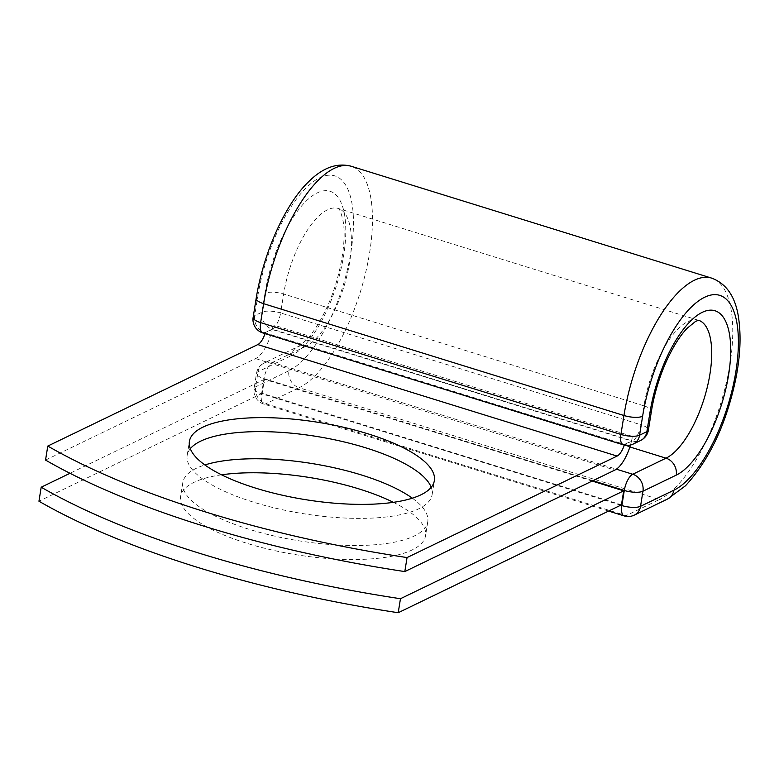 <?xml version="1.0" encoding="UTF-8"?>
<svg xmlns="http://www.w3.org/2000/svg" width="779" height="779" viewBox="0 0 779 779"><rect width="100%" height="100%" fill="white"/><g stroke="black" fill="none" stroke-linecap="round" stroke-linejoin="round"><path stroke-width="0.58" stroke-dasharray="3.9 2.92" d="M393.385 502.338A124.046 39.184 -170.9 0 1 425.538 535.767A124.046 39.184 -170.9 0 1 246.875 543.294A124.046 39.184 -170.9 0 1 180.582 496.535A124.046 39.184 -170.9 0 1 221.567 474.81M412.325 498.19A124.046 39.184 -170.9 0 1 427.778 521.764A124.046 39.184 -170.9 0 1 249.124 529.292A124.046 39.184 -170.9 0 1 182.822 482.522A124.046 39.184 -170.9 0 1 204.867 464.956M190.31 448.704A124.046 39.184 9.1 0 0 187.164 455.384A124.046 39.184 9.1 0 0 253.467 502.153A124.046 39.184 9.1 0 0 432.131 494.626A124.046 39.184 9.1 0 0 431.225 487.294M45.542 460.077L255.57 358.583A29.154 11.412 107.2 0 0 272.231 329.527L264.87 332.682L272.173 329.157L632.46 440.972L624.651 444.342A14.012 5.482 -72.8 0 1 624.524 444.4L265.259 332.896A14.012 5.482 107.2 0 0 265.386 332.837M630.454 445.023A29.154 11.412 107.2 0 0 631.496 441.031L624.651 444.342M624.31 445.072A14.207 5.56 107.2 0 0 624.524 444.4M265.026 333.626A14.207 5.56 107.2 0 0 265.259 332.896M632.412 436.396L273.147 324.892A29.154 11.412 -72.8 0 1 272.231 329.527L631.496 441.031A29.154 11.412 107.2 0 0 632.412 436.396L631.681 440.943M273.147 324.892L272.416 329.439M621.447 504.85L262.182 393.346L264.422 379.344L592.147 481.052M264.422 379.344L70.003 473.291M262.182 393.346L38.95 501.218M255.57 358.583L614.835 470.088M256.164 298.406A14.012 4.431 -170.9 0 1 257.683 296.799L254.655 315.729A14.012 4.431 9.1 0 0 253.136 317.335M634.32 515.104A14.012 12.113 64.2 0 1 626.121 515.62L265.824 403.795A14.012 12.113 64.2 0 1 255.609 386.842L258.034 371.739A14.012 12.113 64.2 0 1 264.247 362.946L297.52 346.869C299.827 345.876 302.924 343.383 306.799 339.401C314.103 331.601 321.084 320.296 327.755 305.475C339.936 278.843 346.733 242.103 343.198 221.587C339.615 205.5 337.959 209.502 338.174 208.431L338.261 208.47A72.885 28.531 107.2 0 1 347.259 274.266A72.885 28.531 107.2 0 1 305.728 346.353A14.012 12.113 64.2 0 0 297.52 346.869A14.012 12.113 64.2 0 0 291.307 355.662A86.897 34.023 107.2 0 0 343.705 255.23A86.897 34.023 107.2 0 0 317.384 192.841A86.897 34.023 107.2 0 0 264.987 293.274A14.012 4.431 -170.9 0 1 283.653 294.024L280.615 312.954A14.012 4.431 9.1 0 0 261.958 312.204L254.655 315.729A14.012 12.113 -115.8 0 0 264.87 332.682A14.012 5.482 -72.8 0 1 262.815 332.935M264.987 293.274L261.958 312.204A14.012 12.113 -115.8 0 0 272.173 329.157A14.012 5.482 -72.8 0 0 280.615 312.954L640.913 424.779A14.012 5.482 -72.8 0 1 632.46 440.972A14.012 12.113 -115.8 0 0 640.659 440.466M698.627 320.305A72.885 28.531 107.2 0 0 698.559 320.286L338.261 208.47A72.885 28.531 107.2 0 0 283.653 294.024L643.951 405.849L640.913 424.779A14.012 4.431 9.1 0 1 648.401 430.066M698.646 320.305L698.559 320.286A72.885 28.531 107.2 0 0 643.951 405.849A14.012 4.431 -170.9 0 1 651.439 411.137M667.593 499.027A14.012 12.113 64.2 0 1 659.394 499.543A117.035 45.815 107.2 0 0 726.086 383.784A117.035 45.815 107.2 0 0 711.646 278.122M624.067 515.873A14.012 5.482 -72.8 0 0 626.121 515.62L659.394 499.543L299.097 387.718A117.035 45.815 107.2 0 0 365.799 271.968A117.035 45.815 107.2 0 0 351.348 166.297M608.584 511.063L263.769 404.048A14.012 5.482 -72.8 0 0 265.824 403.795L299.097 387.718A14.012 12.113 64.2 0 1 288.882 370.765A103.013 40.333 107.2 0 0 350.998 251.705A103.013 40.333 107.2 0 0 319.799 177.739A103.013 40.333 107.2 0 0 257.683 296.799M592.868 480.701L264.003 378.633A14.012 4.431 -170.9 0 1 256.505 373.345A14.012 14.012 0 0 1 264.247 362.946A14.012 12.113 64.2 0 1 272.455 362.439L305.728 346.353L629.86 446.951M288.882 370.765L255.609 386.842A14.012 4.431 -170.9 0 0 254.09 388.448L256.505 373.345A14.012 4.431 -170.9 0 1 258.034 371.739L291.307 355.662M620.727 505.201L261.578 393.736A14.012 4.431 -170.9 0 1 254.09 388.448A14.012 14.012 0 0 0 263.769 404.048A14.012 5.482 -72.8 0 1 261.578 393.736L264.003 378.633A14.012 5.482 -72.8 0 1 272.455 362.439L616.374 469.172M623.112 444.76A14.012 5.482 -72.8 0 0 625.167 444.507A14.012 12.113 -115.8 0 0 633.366 443.991M427.778 521.764L425.538 535.767M432.131 494.626L434.37 480.614M187.164 455.384L189.414 441.381M182.822 482.522L180.582 496.535"/><path stroke-width="1.17" d="M221.567 474.81A124.046 39.184 -170.9 0 1 359.236 488.998A124.046 39.184 -170.9 0 1 393.385 502.338M204.867 464.956A124.046 39.184 -170.9 0 1 361.485 474.995A124.046 39.184 -170.9 0 1 412.325 498.19M255.716 488.151A124.046 39.184 9.1 0 0 434.37 480.614A124.046 39.184 9.1 0 0 368.068 433.854A124.046 39.184 9.1 0 0 189.414 441.381A124.046 39.184 9.1 0 0 255.716 488.151M431.225 487.294A124.046 39.184 9.1 0 0 365.828 447.857A124.046 39.184 9.1 0 0 190.31 448.704M404.807 571.582L407.047 557.569A467.196 147.582 9.1 0 1 47.782 446.065L45.542 460.077A467.196 147.582 -170.9 0 0 404.807 571.582L614.835 470.088A29.154 11.412 107.2 0 0 630.454 445.023M407.047 557.569L617.075 456.075A14.207 5.56 107.2 0 0 624.31 445.072M47.782 446.065L257.81 344.581A14.207 5.56 107.2 0 0 265.026 333.626M592.147 481.052L623.697 490.848L621.447 504.85L398.215 612.722L400.464 598.72A467.196 147.582 9.1 0 1 41.19 487.216L38.95 501.218A467.196 147.582 9.1 0 0 398.215 612.722M70.003 473.291L41.19 487.216M623.697 490.848L400.464 598.72M257.81 344.581L617.075 456.075M711.646 278.122A117.035 45.815 107.2 0 0 623.95 415.509L263.653 303.693A14.012 4.431 -170.9 0 1 256.164 298.406C264.013 250.059 286.487 202.891 308.426 181.926C322.642 167.67 336.956 162.46 351.348 166.297L711.646 278.122C725.843 283.4 734.675 295.699 738.132 315.018C742.494 341.105 739.378 371.525 728.764 406.297C718.871 438.665 704.42 465.17 685.423 485.823L667.593 499.027A14.012 12.113 64.2 0 0 673.816 490.234A103.013 40.333 107.2 0 0 735.931 371.174A103.013 40.333 107.2 0 0 704.732 297.208A103.013 40.333 107.2 0 0 642.617 416.268A14.012 4.431 -170.9 0 1 623.95 415.509L620.921 434.439A14.012 4.431 9.1 0 0 639.578 435.198L646.882 431.673A14.012 4.431 9.1 0 0 648.401 430.066L651.439 411.137A14.012 4.431 -170.9 0 1 649.92 412.734L646.882 431.673A14.012 12.113 -115.8 0 1 640.659 440.466A14.012 14.012 0 0 0 648.401 430.066M642.617 416.268L639.578 435.198A14.012 12.113 -115.8 0 1 633.366 443.991L640.659 440.466M351.348 166.297A117.035 45.815 107.2 0 0 263.653 303.693L260.624 322.623L620.921 434.439A14.012 5.482 -72.8 0 0 623.112 444.76A14.012 14.012 0 0 0 633.366 443.991M256.164 298.406L253.136 317.335A14.012 4.431 9.1 0 0 260.624 322.623A14.012 5.482 -72.8 0 0 262.815 332.935L623.112 444.76M629.86 446.951L666.016 458.179A72.885 28.531 107.2 0 0 707.536 386.17A72.885 28.531 107.2 0 0 698.627 320.305M616.374 469.172L632.743 474.255L666.016 458.179A14.012 12.113 64.2 0 1 676.23 475.132A86.897 34.023 107.2 0 0 728.628 374.699A86.897 34.023 107.2 0 0 702.317 312.311A86.897 34.023 107.2 0 0 649.92 412.734M620.727 505.201L621.876 505.552L624.291 490.458A14.012 5.482 -72.8 0 1 632.743 474.255A14.012 12.113 64.2 0 1 642.957 491.208L640.542 506.311A14.012 12.113 64.2 0 1 634.32 515.104L667.593 499.027M676.23 475.132L642.957 491.208A14.012 4.431 -170.9 0 1 624.291 490.458L592.868 480.701M673.816 490.234L640.542 506.311A14.012 4.431 -170.9 0 1 621.876 505.552A14.012 5.482 -72.8 0 0 624.067 515.873A14.012 14.012 0 0 0 634.32 515.104M651.439 411.137C654.146 394.593 658.917 378.477 665.743 362.771C672.481 347.736 679.541 336.294 686.932 328.446L695.686 321.308L698.646 320.305M253.136 317.335A14.012 14.012 0 0 0 262.815 332.935M624.067 515.873L608.584 511.063"/></g></svg>
